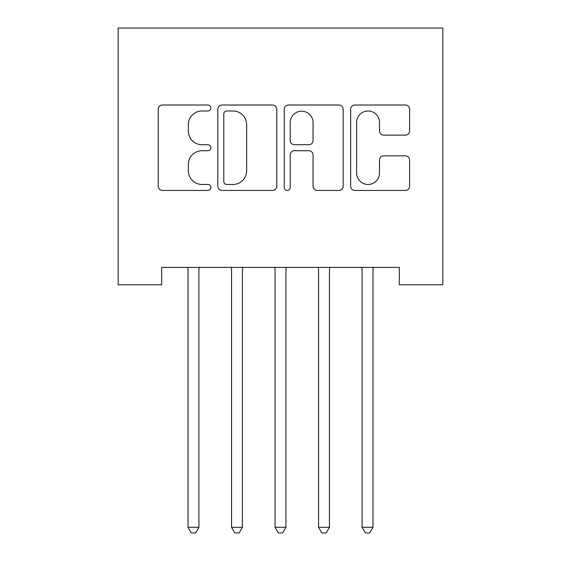 <?xml version="1.0" encoding="UTF-8"?>
<svg xmlns="http://www.w3.org/2000/svg" width="561" height="561" viewBox="0 0 561 561"><rect width="100%" height="100%" fill="white"/><g stroke="black" fill="none" stroke-linecap="round" stroke-linejoin="round"><path stroke-width="0.84" d="M210.873 108A2.987 2.987 0 0 0 207.886 105.012L162.494 105.012A4.271 4.271 0 0 0 158.223 109.283L158.223 186.168A4.271 4.271 0 0 0 162.494 190.438L207.886 190.438A2.987 2.987 0 0 0 210.873 187.451A2.987 2.987 0 0 0 207.886 184.464L202.009 184.464A13.667 13.667 0 0 1 188.342 170.789L188.342 164.387A13.667 13.667 0 0 1 202.009 150.713L207.886 150.713A2.987 2.987 0 0 0 210.873 147.725A2.987 2.987 0 0 0 207.886 144.738L202.009 144.738A13.667 13.667 0 0 1 188.342 131.064L188.342 124.661A13.667 13.667 0 0 1 202.009 110.987L207.886 110.987A2.987 2.987 0 0 0 210.873 108M405.337 135.124A4.271 4.271 0 0 0 409.607 130.853L409.607 109.283A4.271 4.271 0 0 0 405.337 105.012L354.931 105.012A4.271 4.271 0 0 0 350.66 109.283L350.66 186.168A4.271 4.271 0 0 0 354.931 190.438L405.337 190.438A4.271 4.271 0 0 0 409.607 186.168L409.607 160.116A4.271 4.271 0 0 0 405.337 155.839L383.766 155.839A4.271 4.271 0 0 0 379.495 160.116L379.495 173.033A11.423 11.423 0 0 1 368.065 184.464A11.423 11.423 0 0 1 356.642 173.033L356.642 122.417A11.423 11.423 0 0 1 368.065 110.987A11.423 11.423 0 0 1 379.495 122.417L379.495 130.853A4.271 4.271 0 0 0 383.766 135.124L405.337 135.124M399.306 267.401L161.694 267.401L161.694 284.806L118.175 284.806L118.175 28.05L442.825 28.05L442.825 284.806L399.306 284.806L399.306 267.401M276.762 109.283A4.271 4.271 0 0 0 272.492 105.012L222.086 105.012A4.271 4.271 0 0 0 217.815 109.283L217.815 186.168A4.271 4.271 0 0 0 222.086 190.438L272.492 190.438A4.271 4.271 0 0 0 276.762 186.168L276.762 109.283M288.508 105.012L338.914 105.012A4.271 4.271 0 0 1 343.185 109.283L343.185 186.168A4.271 4.271 0 0 1 338.914 190.438L317.344 190.438A4.271 4.271 0 0 1 313.073 186.168L313.073 154.99A4.271 4.271 0 0 0 308.802 150.713L294.49 150.713A4.271 4.271 0 0 0 290.219 154.99L290.219 187.451A2.987 2.987 0 0 1 287.225 190.438A2.987 2.987 0 0 1 284.238 187.451L284.238 109.283A4.271 4.271 0 0 1 288.508 105.012M226.784 110.987A2.987 2.987 0 0 0 223.797 113.981L223.797 181.469A2.987 2.987 0 0 0 226.784 184.464L232.976 184.464A13.667 13.667 0 0 0 246.651 170.789L246.651 124.661A13.667 13.667 0 0 0 232.976 110.987L226.784 110.987M313.073 122.628A11.423 11.423 0 0 0 301.643 111.204A11.423 11.423 0 0 0 290.219 122.628L290.219 140.46A4.271 4.271 0 0 0 294.49 144.738L308.802 144.738A4.271 4.271 0 0 0 313.073 140.46L313.073 122.628M199.478 267.401L199.218 268.039A4.355 4.355 0 0 0 198.903 269.666L198.903 527.291L188.026 527.291L188.026 269.666A4.355 4.355 0 0 0 187.711 268.039L187.451 267.401M198.903 527.291L195.642 532.95L191.287 532.95L188.026 527.291M230.971 267.401L231.23 268.039A4.355 4.355 0 0 1 231.539 269.666L231.539 527.291L242.422 527.291L242.422 269.666A4.355 4.355 0 0 1 242.738 268.039L242.99 267.401M242.422 527.291L239.154 532.95L234.807 532.95L231.539 527.291M274.49 267.401L274.743 268.039A4.355 4.355 0 0 1 275.058 269.666L275.058 527.291L285.942 527.291L285.942 269.666A4.355 4.355 0 0 1 286.257 268.039L286.51 267.401M285.942 527.291L282.674 532.95L278.326 532.95L275.058 527.291M318.01 267.401L318.262 268.039A4.355 4.355 0 0 1 318.578 269.666L318.578 527.291L329.461 527.291L329.461 269.666A4.355 4.355 0 0 1 329.77 268.039L330.029 267.401M329.461 527.291L326.193 532.95L321.846 532.95L318.578 527.291M361.522 267.401L361.782 268.039A4.355 4.355 0 0 1 362.097 269.666L362.097 527.291L372.974 527.291L372.974 269.666A4.355 4.355 0 0 1 373.289 268.039L373.549 267.401M372.974 527.291L369.713 532.95L365.358 532.95L362.097 527.291"/></g></svg>
